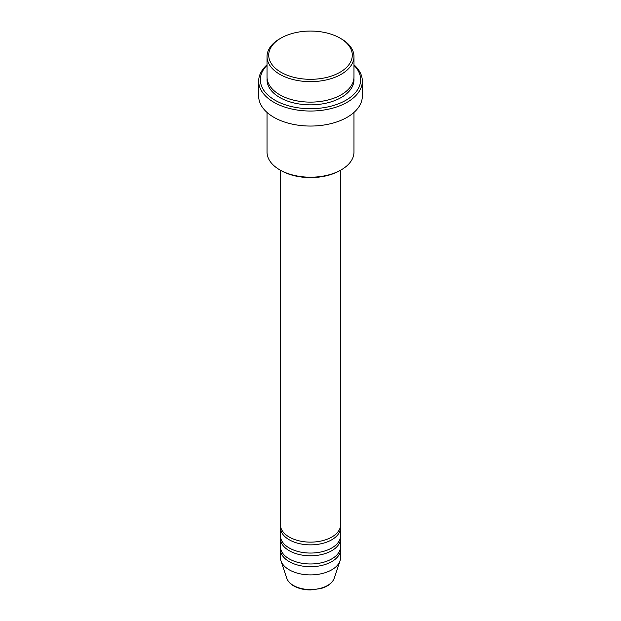<?xml version="1.0" encoding="UTF-8"?>
<svg xmlns="http://www.w3.org/2000/svg" width="621" height="621" viewBox="0 0 621 621"><rect width="100%" height="100%" fill="white"/><g stroke="black" fill="none" stroke-linecap="round" stroke-linejoin="round"><path stroke-width="0.93" d="M280.405 170.216L280.405 524.761A30.095 17.372 0 0 0 289.223 537.041A30.095 17.372 0 0 0 322.02 540.813A30.095 17.372 0 0 0 340.595 524.761L340.595 170.216M280.498 526.127A30.095 17.372 0 0 0 280.405 527.485A30.095 17.372 0 0 0 289.223 539.773A30.095 17.372 0 0 0 322.02 543.538A30.095 17.372 0 0 0 340.595 527.485A30.095 17.372 0 0 0 340.502 526.127M280.405 527.485L280.405 535.682A30.095 17.372 0 0 0 289.223 547.963A30.095 17.372 0 0 0 322.02 551.727A30.095 17.372 0 0 0 340.595 535.682L340.595 527.485M280.498 537.041A30.095 17.372 0 0 0 280.405 538.407A30.095 17.372 0 0 0 289.223 550.695A30.095 17.372 0 0 0 322.02 554.46A30.095 17.372 0 0 0 340.595 538.407A30.095 17.372 0 0 0 340.502 537.041M280.405 538.407L280.405 546.596A30.095 17.372 0 0 0 289.223 558.884A30.095 17.372 0 0 0 322.02 562.649A30.095 17.372 0 0 0 340.595 546.596L340.595 538.407M280.498 547.963A30.095 17.372 0 0 0 280.405 549.329A30.095 17.372 0 0 0 289.223 561.617A30.095 17.372 0 0 0 322.02 565.382A30.095 17.372 0 0 0 340.595 549.329A30.095 17.372 0 0 0 340.502 547.963M280.948 72.246A41.793 24.134 0 0 0 340.052 72.246A41.793 24.134 0 0 0 340.052 38.122A41.793 24.134 0 0 0 340.052 38.114L341.24 38.797A43.47 25.096 180 0 1 353.97 56.542A43.47 25.096 180 0 1 327.135 79.729A43.47 25.096 180 0 1 279.76 74.295A43.47 25.096 180 0 1 267.03 56.542A43.47 25.096 180 0 1 279.76 38.797L280.948 38.122A41.793 24.134 0 0 0 280.948 72.246M341.24 169.844L340.052 170.527A41.793 24.134 180 0 1 280.948 170.527L279.76 169.844A43.47 25.096 0 0 0 341.24 169.844A43.47 25.096 0 0 0 353.97 152.098L353.97 112.424M267.03 65.306A50.154 28.954 0 0 0 275.033 100.229A50.154 28.954 0 0 0 341.007 102.737A50.154 28.954 0 0 0 353.97 65.306M353.97 64.825A51.83 29.924 180 0 1 362.33 81.118A51.83 29.924 180 0 1 330.333 108.76A51.83 29.924 180 0 1 273.853 102.271A51.83 29.924 180 0 1 258.67 81.118A51.83 29.924 180 0 1 267.03 64.825M267.03 56.542L267.03 77.02A43.47 25.096 0 0 0 279.76 94.765A43.47 25.096 0 0 0 327.135 100.206A43.47 25.096 0 0 0 353.97 77.02L353.97 56.542M258.67 81.118L258.67 96.131A51.83 29.924 0 0 0 273.853 117.291A51.83 29.924 0 0 0 330.333 123.773A51.83 29.924 0 0 0 362.33 96.131L362.33 81.118M280.405 549.329L280.405 557.518A30.095 17.372 0 0 0 280.956 560.81A30.095 17.372 0 0 0 289.223 569.806A30.095 17.372 0 0 0 319.318 574.13A30.095 17.372 0 0 0 340.044 560.81A30.095 17.372 0 0 0 340.595 557.518L340.595 549.329M341.24 38.797L340.052 38.122A41.793 24.134 0 0 0 280.948 38.122M267.03 112.424L267.03 152.098A43.47 25.096 0 0 0 279.76 169.844L280.948 170.527M293.423 585.479A24.157 13.941 0 0 0 317.579 588.949A24.157 13.941 0 0 0 334.214 578.26C332.351 583.08 327.888 586.519 320.832 588.568L310.453 589.95C304.011 589.896 298.437 588.553 293.725 585.913C290.178 583.864 287.865 581.31 286.786 578.26A24.157 13.941 0 0 0 293.423 585.479M353.9 78.386A43.47 25.096 180 0 1 328.222 102.667A43.47 25.096 180 0 1 279.76 97.497A43.47 25.096 180 0 1 267.1 78.386M334.214 578.26L340.044 560.81M286.786 578.26L280.956 560.81"/></g></svg>
